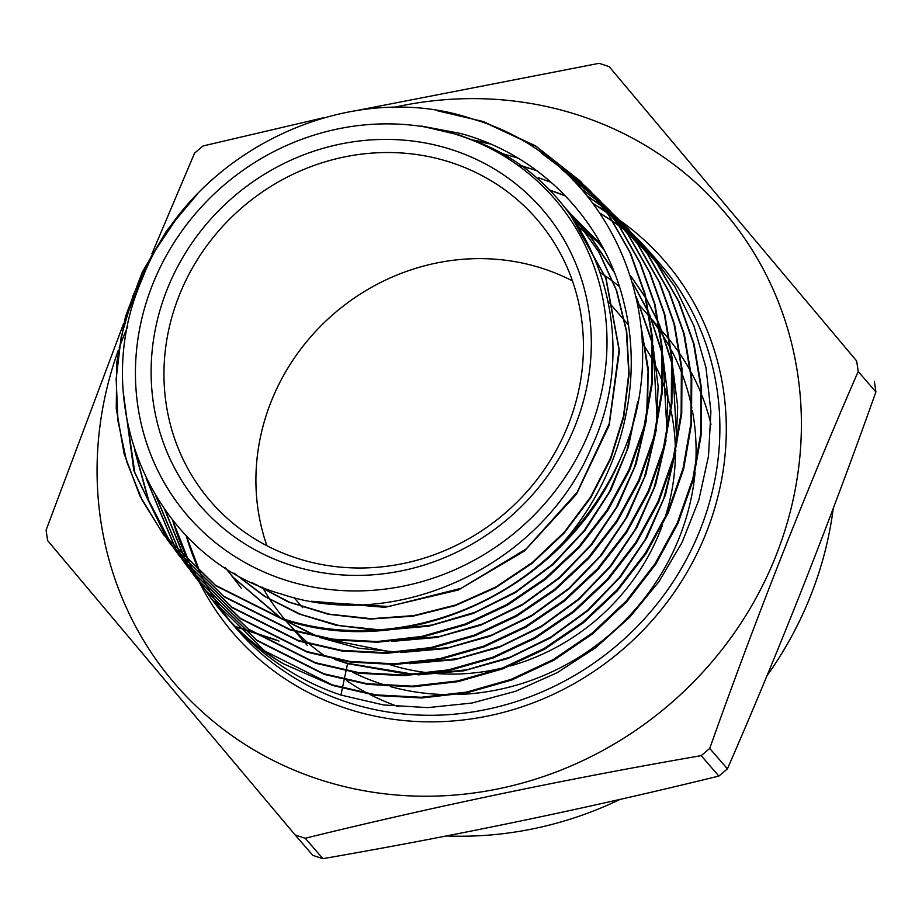<?xml version="1.0" encoding="UTF-8"?>
<svg xmlns="http://www.w3.org/2000/svg" width="922" height="922" viewBox="0 0 922 922"><rect width="100%" height="100%" fill="white"/><g stroke="black" fill="none" stroke-linecap="round" stroke-linejoin="round"><path stroke-width="1.38" d="M452.898 150.032A226.305 211.553 -40.9 0 0 166.836 290.165A226.305 211.553 -40.9 0 0 289.531 564.783A226.305 211.553 -40.9 0 0 575.593 424.65A226.305 211.553 -40.9 0 0 452.898 150.032M451.538 162.652A215.656 201.595 -40.9 0 0 204.845 248.444A215.656 201.595 -40.9 0 0 210.723 501.499A215.656 201.595 -40.9 0 0 295.847 557.879A215.656 201.595 -40.9 0 0 542.539 472.087A215.656 201.595 -40.9 0 0 536.662 219.021A215.656 201.595 -40.9 0 0 451.538 162.652M572.435 280.91A215.656 201.595 -40.9 0 0 543.484 268.751A215.656 201.595 -40.9 0 0 321.467 325.328A215.656 201.595 -40.9 0 0 266.907 545.709M262.447 587.21A236.954 221.511 -40.9 0 0 284.668 619.307A236.954 221.511 139.1 0 1 262.447 587.21M285.244 619.999A236.954 221.511 -40.9 0 0 286.581 621.555A236.954 221.511 139.1 0 1 285.244 619.999M446.352 835.954A362.081 338.489 -40.9 0 0 620.229 799.339M766.897 675.907A362.081 338.489 -40.9 0 0 833.246 508.391M856.642 360.951L609.177 66.649L856.642 360.951A421.054 393.613 139.1 0 1 858.198 371.508C805.113 493.362 755.625 618.996 709.733 748.422A421.054 393.613 139.1 0 1 701.169 755.637C565.693 779.136 433.72 806.681 305.24 838.248A421.054 393.613 139.1 0 1 300.169 836.623A421.054 393.613 139.1 0 1 295.121 834.929L47.656 540.626A421.054 393.613 139.1 0 1 46.1 530.069L123.629 323.53M874.344 381.374A421.054 393.613 139.1 0 1 875.9 391.931L858.198 371.508M709.733 748.422L727.435 768.844C780.323 647.498 829.812 521.852 875.9 391.931M727.435 768.844A421.054 393.613 139.1 0 1 718.872 776.059L701.169 755.637M305.24 838.248L322.93 858.67C458.418 835.171 590.391 807.637 718.872 776.059M322.93 858.67A421.054 393.613 139.1 0 1 317.871 857.045A421.054 393.613 139.1 0 1 312.823 855.351L295.121 834.929M392.887 107.597A362.081 338.489 139.1 0 1 579.938 115.63A362.081 338.489 139.1 0 1 776.243 555.021A362.081 338.489 139.1 0 1 318.539 779.228A362.081 338.489 139.1 0 1 118.258 350.372M354.279 110.986L599.069 63.33A421.054 393.613 139.1 0 1 604.129 64.955A421.054 393.613 139.1 0 1 609.177 66.649M342.339 688.4L340.933 695.05L383.54 704.961L427.785 707.623L472.029 703.025L515.744 691.223L557.165 672.691L595.704 647.67L629.807 617.152L659.011 581.575L682.142 542.309L698.853 499.966L708.499 456.125L710.908 411.523L705.998 367.786L693.851 325.708L674.869 286.696L649.434 251.591L638.473 239.743M637.851 239.098L630.567 232.079M630.245 231.779L624.597 226.72M624.252 226.42L618.869 221.891M618.535 221.626L613.211 217.396M612.865 217.143L607.494 213.12M607.149 212.878L593.192 203.485M551.206 182.349L538.39 177.692M519.743 165.13L536.835 170.731M587.107 195.764L602.492 206.516M211.634 599.046L212.106 599.68A279.55 261.329 -40.9 0 0 223.182 613.441A279.55 261.329 -40.9 0 0 283.48 663.794L332.761 685.507L376.441 695.534L421.792 697.954L467.097 692.756L511.745 680.01L553.845 660.233L592.788 633.714L626.914 601.57L655.726 564.252L678.004 523.316L693.413 479.359L701.296 434.216L701.55 388.542L694.128 344.252L679.145 301.978L657.225 263.508L628.101 228.806L656.625 262.908L678.557 301.402L693.54 343.641L700.962 387.978L700.72 433.605L692.814 478.772L677.405 522.705L655.104 563.665L626.315 600.948L592.166 633.114L553.246 659.599L511.111 679.376L466.497 692.099L421.135 697.286L375.842 694.854L332.243 684.839L264.879 651.059L211.634 599.046L207.911 593.941M628.677 229.382L623.745 224.588M623.56 224.426L618.881 220.116M618.581 219.851L613.729 215.633M613.43 215.379L608.474 211.299M608.151 211.046L603.057 207.093M602.734 206.839L587.452 196.19M175.941 219.494L151.45 256.051L133.125 295.363L121.197 336.864L116.137 379.011L117.993 421.123L126.706 461.738L142.103 500.058L163.69 534.898L215.932 585.908L281.798 618.904C407.616 663.056 567.341 588.34 620.633 458.05A273.373 255.555 139.1 0 1 563.019 542.62C490.308 619.307 375.969 649.906 281.291 618.236L215.46 585.251L163.206 534.253L139.81 495.759L124.067 453.578L116.264 408.458L116.771 362.404L125.565 316.292L142.299 272.117L166.617 230.754L197.55 193.931M437.823 110.859L483.37 121.554L535.521 145.837L580.399 181.196L608.439 214.722L629.991 252.559L644.709 294.072L652.004 337.648L651.75 382.515L643.982 426.909L628.839 470.07L606.907 510.339L578.59 546.977L545.006 578.578L506.754 604.59L465.333 624.01L421.481 636.491L376.914 641.562L332.439 639.142L289.785 629.334L223.677 596.223L171.285 545.052L167.55 539.923L134.9 473.078L123.848 398.339M171.285 545.052L224.161 596.857L290.292 630.003L333.176 639.845L377.444 642.231L422.253 637.114L465.887 624.667L507.515 605.132L545.57 579.235L579.327 547.449L607.483 510.972L629.507 470.497L644.57 427.531L652.361 382.884L652.592 338.247L645.239 294.452L630.579 253.147L608.889 215.114L580.975 181.772L536.005 146.356L483.923 122.119L458.05 114.985M541.398 153.121L585.09 186.014M543.231 154.435L585.389 186.325L589.942 190.716L617.924 224.127L639.707 262.332L654.413 303.73L661.789 347.721L661.57 392.472L653.744 437.305L638.658 480.362L616.53 521.022L588.305 557.58L554.41 589.504L516.274 615.47L474.45 635.085L430.724 647.567L385.719 652.707L341.359 650.321L298.267 640.433L231.918 607.172L179.352 555.851L175.606 550.699M175.86 551.022L179.836 556.496L232.471 607.875L298.786 641.101L341.716 650.967L386.249 653.375L431.104 648.258L475.003 635.754L516.689 616.207L554.963 590.161L588.778 558.352L617.106 521.656L639.177 481.146L654.32 437.938L662.146 393.233L662.376 348.332L655.035 304.479L640.294 262.931L618.581 224.841L590.518 191.292L585.712 186.636M561.901 169.498L589.654 190.969M589.988 191.257L594.678 195.579M594.932 195.81L627.709 233.992L649.422 272.105L664.243 313.906L671.585 357.805L671.331 402.96L663.506 447.689L648.247 491.161L626.153 531.706L597.652 568.597L563.826 600.429L525.298 626.614L483.577 646.172L439.425 658.746L394.524 663.852L349.738 661.42L306.761 651.543L240.216 618.189L187.42 566.65L183.697 561.533M183.951 561.855L187.904 567.295L240.688 618.835L307.28 652.211L350.256 662.088L395.054 664.52L439.955 659.414L484.119 646.841L525.863 627.271L564.379 601.086L598.217 569.254L626.73 532.351L648.834 491.783L664.094 448.311L671.919 403.582L672.173 358.404L664.82 314.506L650.01 272.705L628.285 234.568L600.049 200.812L595.209 196.109M589.93 191.269L562.731 170.247M572.919 179.997L594.079 196.029M594.402 196.305L599.219 200.5M599.507 200.754L604.175 205.053M604.475 205.341L637.286 243.535L659.149 281.89L673.982 323.737L681.381 367.878L681.139 413.091L673.267 458.084L657.997 501.603L635.788 542.401L607.252 579.327L573.23 611.355L534.668 637.575L492.705 657.271L448.484 669.856L403.329 675.008L358.497 672.576L315.255 662.641L248.444 629.15L195.487 577.449L188.203 567.065M192.007 572.631L195.971 578.094L248.928 629.795L315.773 663.31L359.165 673.256L403.859 675.676L449.198 670.49L493.247 657.928L535.371 638.162L573.795 612.012L607.944 579.857L636.364 543.035L658.654 502.075L673.855 458.707L681.738 413.54L681.969 368.477L674.524 324.164L659.726 282.478L637.782 243.984L609.592 210.331L604.751 205.629M604.452 205.352L599.773 201.054M599.496 200.812L594.667 196.617M594.344 196.34L573.449 180.539M580.756 188.353L598.343 201.203M598.678 201.469L603.633 205.56M603.933 205.813L608.739 210.009M609.05 210.274L613.752 214.619M614.052 214.895L646.864 253.089L668.865 291.675L683.721 333.545L691.166 377.962L690.935 423.21L683.029 468.48L667.759 512.033L645.412 553.085L616.864 590.057L582.635 622.281L544.049 648.535L501.822 668.346L457.589 680.966L412.146 686.141L367.267 683.732L323.749 673.74L256.719 640.133L204.039 588.893L257.1 640.721L324.267 674.408L367.728 684.389L412.906 686.809L458.084 681.635L502.571 668.934L544.556 649.238L583.338 622.823L617.371 590.772L646.068 553.603L668.289 512.782L683.64 468.987L691.512 423.97L691.754 378.481L684.355 334.306L669.43 292.205L647.567 253.838L619.135 219.862L614.352 215.218M614.052 214.93L609.315 210.585M609.016 210.308L604.187 206.125M603.887 205.871L598.931 201.791M598.597 201.526L581.171 188.814M167.331 539.612L133.828 470.531L123.421 393.245M175.387 550.388L171.792 545.133M171.573 544.81L148.177 499.678L134.589 449.924M135.327 452.126L148.811 500.692L171.849 545.133M172.057 545.455L175.641 550.711M183.466 561.21L179.859 555.931M179.64 555.597L176.183 550.227M175.975 549.904L146.125 478.334M472.594 139.89L488.234 143.06M490.516 144.028L474.565 140.686M146.759 479.624L176.24 550.192M176.448 550.526L179.894 555.897M180.113 556.231L183.72 561.521M191.534 572.009L187.938 566.742M187.708 566.408L184.239 561.014M184.031 560.668L180.712 555.182M180.505 554.848L156.014 496.451M500.692 153.156L517.599 157.973M156.556 497.361L180.793 555.136M180.989 555.482L184.296 560.979M184.515 561.325L187.973 566.719M185.207 559.677L164.704 509.693M529.908 168.68L520.711 165.81M165.199 510.385L185.495 559.965M185.691 560.322L188.86 565.935M189.068 566.292L192.387 571.801M192.606 572.147L196.052 577.529M196.271 577.852L199.844 583.096M200.097 583.453L204.039 588.893M458.73 135.246A242.44 226.639 139.1 0 1 590.161 429.445A242.44 226.639 139.1 0 1 283.711 579.558A242.44 226.639 139.1 0 1 152.268 285.371A242.44 226.639 139.1 0 1 458.73 135.246M620.633 458.05C681.485 323.668 610.952 158.976 473.355 119.284C347.917 75.927 189.782 152.268 141.619 280.323C86.829 406.383 154.412 558.525 282.109 594.264C397.728 633.08 542.874 564.956 591.705 446.836C645.815 330.975 592.858 186.279 477.054 141.734L459.018 134.935L421.123 126.026L460.389 133.436C542.032 155.345 605.524 222.997 624.298 304.122C644.363 385.419 620.091 477.008 563.019 542.62M710.966 424.385A236.954 221.511 -40.9 0 0 702.022 395.711A236.954 221.511 139.1 0 1 710.966 424.385M701.377 394.074A236.954 221.511 -40.9 0 0 691.189 372.338A236.954 221.511 139.1 0 1 701.377 394.074M690.532 371.151A236.954 221.511 -40.9 0 0 680.494 354.716A236.954 221.511 139.1 0 1 690.532 371.151M679.871 353.794A236.954 221.511 -40.9 0 0 670.144 340.725A236.954 221.511 139.1 0 1 679.871 353.794M669.533 339.964A236.954 221.511 -40.9 0 0 665.454 335.101A236.954 221.511 139.1 0 1 669.533 339.964M190.036 564.379L172.633 520.204M172.668 520.25A279.55 261.329 -40.9 0 0 190.209 564.529M190.393 564.898A279.55 261.329 -40.9 0 0 193.447 570.649M193.643 571.018A279.55 261.329 -40.9 0 0 196.847 576.665M197.054 577.022A279.55 261.329 -40.9 0 0 200.385 582.531M200.593 582.865A279.55 261.329 -40.9 0 0 204.062 588.248M204.304 588.616A279.55 261.329 -40.9 0 0 207.899 593.883M208.142 594.217A279.55 261.329 -40.9 0 0 211.876 599.381M340.933 695.05C301.413 681.877 266.112 659.069 235.041 626.637L234.695 626.234C248.675 640.617 264.937 653.133 283.48 663.794M119.238 347.686A362.081 338.489 139.1 0 1 127.72 326.642M151.888 253.861L194.565 153.156A421.054 393.613 139.1 0 1 203.128 145.941L324.371 117.567M125.519 318.77L149.618 259.359M380.118 683.49A236.954 221.511 -40.9 0 0 387.424 685.761A236.954 221.511 139.1 0 1 380.118 683.49A236.954 221.511 139.1 0 1 352.492 672.242M390.248 686.556A236.954 221.511 -40.9 0 0 451.768 694.623A236.954 221.511 139.1 0 1 390.248 686.556M457.347 694.52A236.954 221.511 -40.9 0 0 695.084 472.594A236.954 221.511 139.1 0 1 457.347 694.52M695.511 467.5A236.954 221.511 -40.9 0 0 692.387 410.647A236.954 221.511 139.1 0 1 695.511 467.5M691.869 407.973A236.954 221.511 -40.9 0 0 682.384 374.666A236.954 221.511 139.1 0 1 691.869 407.973M681.738 372.937A236.954 221.511 -40.9 0 0 671.389 350.164A236.954 221.511 139.1 0 1 681.738 372.937M670.72 348.919A236.954 221.511 -40.9 0 0 660.544 331.955A236.954 221.511 139.1 0 1 670.72 348.919M659.91 331.01A236.954 221.511 -40.9 0 0 650.102 317.664A236.954 221.511 139.1 0 1 659.91 331.01M649.491 316.891A236.954 221.511 -40.9 0 0 644.709 311.175A236.954 221.511 -40.9 0 0 637.586 303.373A236.954 221.511 139.1 0 1 644.709 311.175A236.954 221.511 139.1 0 1 649.491 316.891M619.354 286.523A236.954 221.511 -40.9 0 0 600.476 272.762A236.954 221.511 139.1 0 1 619.354 286.523M389.833 664.635A215.656 201.595 -40.9 0 0 429.56 672.933M432.764 673.256A215.656 201.595 -40.9 0 0 503.285 667.793M510.016 666.03A215.656 201.595 -40.9 0 0 662.353 525.321M664.555 518.994A215.656 201.595 -40.9 0 0 675.388 452.552M675.365 449.51A215.656 201.595 -40.9 0 0 671.124 411.212M670.697 409.23A215.656 201.595 -40.9 0 0 662.872 382.826M662.33 381.374A215.656 201.595 -40.9 0 0 653.41 361.597M652.822 360.479A215.656 201.595 -40.9 0 0 642.15 342.742M570.418 214.941L606.065 278.363L619.423 350.867L609.188 425.296L576.411 494.284L524.399 551.056L458.349 589.999L384.866 607.298L311.302 601.236M564.829 207.588L575.098 218.652L599.3 252.628L616.703 290.741L626.753 331.759L629.127 374.344L623.721 417.136L610.79 458.753L590.679 497.834L564.126 533.123L531.936 563.48L495.218 587.936L455.122 605.685L413.01 616.184L370.229 619.065L328.186 614.259L288.263 601.939L251.764 582.497M566.166 209.294L584.686 228.218L613.798 271.126M637.667 401.808L628.389 447.124L610.71 490.366L585.297 529.977L553.096 564.495L515.283 592.673L473.274 613.487L428.615 626.165L382.964 630.268M375.346 630.095L336.173 625.266L298.843 613.902L264.441 596.338L233.9 573.081M568.943 212.947L594.264 237.784L604.129 250.023M640.974 326.019L648.178 368.339L647.498 411.708M646.541 419.487L636.134 463.847L617.694 506.005L591.912 544.476L559.677 577.91L522.152 605.155L480.662 625.231L436.682 637.459L391.781 641.412M572.182 217.396L600.937 244.053L571.974 217.108M636.145 296.492L652.327 342.2M653.064 345.393L657.282 421.999M656.326 429.779L645.884 474.311L627.375 516.608L601.49 555.228L569.139 588.789L531.475 616.138L489.824 636.307L445.672 648.581L400.597 652.557M392.933 652.396L319.508 637.551M316.557 636.399L282.051 618.985M280.392 617.947L233.208 577.391L225.429 567.871M575.547 222.294L600.429 243.154M632.561 282.478L648.742 312.489M649.537 314.333L662.111 352.192M662.849 355.408L667.067 432.28M666.099 440.128L655.611 484.811L637.021 527.269L611.044 566.016L578.567 599.703L540.765 627.144L498.963 647.382L454.661 659.714L409.414 663.713M225.775 568.09L241.322 588.236L225.902 568.171M578.912 227.504L601.259 244.653M630.452 275.54L645.573 297.541M646.31 298.774L658.492 322.366M659.299 324.21L671.896 362.196M672.645 365.446L676.852 442.572M675.884 450.443L665.338 495.287L646.691 537.895L620.61 576.792L588.005 610.595L550.065 638.139L508.114 658.458L463.651 670.836L418.242 674.858M410.509 674.685L347.571 663.656L346.119 670.524M346.004 671.078L344.229 679.433M344.125 679.963L342.442 687.904M570.649 215.264L605.8 278.167L619.065 349.968L609.2 423.694L577.184 492.221L526.197 548.913L461.231 588.282L388.646 606.549L315.578 601.939M564.621 207.335L574.752 218.249L598.908 252.155L616.299 290.165L626.361 331.079L628.792 373.56L623.491 416.26L610.664 457.808L590.714 496.843L564.31 532.132L532.294 562.524L495.736 587.06L455.814 604.936L413.817 615.596L371.14 618.697L329.142 614.133L289.22 602.089L252.663 582.923M565.947 209.006L584.341 227.826L614.271 272.324M636.687 406.752L626.822 450.662L609.039 492.498L583.995 530.807L552.566 564.264L515.847 591.728L475.118 612.231L431.819 625.081L387.447 629.853M379.449 629.83L339.25 625.565L300.895 614.455L265.524 596.822L234.153 573.23M568.736 212.659L593.918 237.392L604.244 250.231M641.124 327.494L648.062 371.174L646.622 415.891M645.458 424.039L634.567 467.051L616.103 507.849L590.748 545.098L559.297 577.541L522.855 604.129L482.609 623.952L439.944 636.376L396.276 640.997M636.272 297.103L652.407 343.629M653.133 346.914L658.112 386.214L656.406 426.195M655.242 434.343L644.305 477.515L625.784 518.464L600.326 555.862L568.759 588.432L532.178 615.112L491.783 635.028L448.956 647.498L405.115 652.142M397.059 652.119L358.174 648.154L320.937 637.828M317.917 636.676L282.674 619.192M280.98 618.132L232.874 576.999L225.348 567.814M575.351 222.006L600.349 243.016M632.63 282.731L648.858 313.134M649.664 315.001L662.192 353.645M662.93 356.941L667.908 396.368L666.191 436.486M665.004 444.704L654.021 488.038L635.419 529.136L609.868 566.65L578.186 599.335L541.468 626.119L500.934 646.103L457.946 658.619L413.955 663.287M578.728 227.227L601.156 244.468M630.475 275.609L645.642 297.841M646.391 299.085L658.608 323.011M659.426 324.89L671.988 363.66M672.714 366.968L677.705 406.544L675.964 446.801M674.789 455.042L663.759 498.525L645.077 539.773L619.423 577.437L587.625 610.237L550.768 637.114L510.085 657.167L466.947 669.752L422.783 674.431M414.67 674.42L347.225 663.264L336.784 659.829M236.09 626.983L241.771 628.85M242.267 629.011L252.743 632.457M253.654 632.757L278.963 641.09M334.605 659.391L347.571 663.656M235.652 626.557L241.218 628.389M241.702 628.539L251.948 631.916M252.835 632.204L276.969 640.145M398.707 706.701A236.954 221.511 139.1 0 1 370.01 694.554M368.351 693.69A236.954 221.511 139.1 0 1 346.476 680.505M324.694 655.853A236.954 221.511 139.1 0 1 309.746 644.386M308.824 643.602A236.954 221.511 139.1 0 1 296.1 631.812M295.374 631.074A236.954 221.511 139.1 0 1 286.581 621.555L294.648 630.855L286.581 621.555M617.959 219.102A284.875 266.308 139.1 0 1 690.025 566.995A284.875 266.308 139.1 0 1 346.407 708.476A284.875 266.308 139.1 0 1 199.797 583.084M199.717 582.911A284.875 266.308 139.1 0 1 198.495 580.48M198.403 580.284A284.875 266.308 139.1 0 1 196.617 576.55M186.129 535.544A279.55 261.329 -40.9 0 0 200.604 573.784M200.8 574.199A279.55 261.329 -40.9 0 0 203.946 580.537M204.154 580.941A279.55 261.329 -40.9 0 0 207.554 587.302L204.2 580.975M207.784 587.717A279.55 261.329 -40.9 0 0 211.518 594.194M216.013 601.432L211.795 594.644A279.55 261.329 -40.9 0 0 215.99 601.398M216.29 601.87A279.55 261.329 -40.9 0 0 221.418 609.465M221.799 609.995A279.55 261.329 -40.9 0 0 229.301 620.068L221.81 610.018M223.182 613.441L236.747 629.081A279.55 261.329 -40.9 0 0 347.087 702.161A279.55 261.329 -40.9 0 0 666.871 590.956A279.55 261.329 -40.9 0 0 659.253 262.908L649.434 251.591M646.875 249.666L654.274 257.342A279.55 261.329 -40.9 0 0 646.864 249.655M646.322 249.101A279.55 261.329 -40.9 0 0 638.785 241.967L646.334 249.113M632.043 236.078L638.381 241.622A279.55 261.329 -40.9 0 0 632.019 236.055M625.715 230.938L631.651 235.755A279.55 261.329 -40.9 0 0 625.692 230.903M625.323 230.615A279.55 261.329 -40.9 0 0 619.526 226.201M613.418 221.856L619.192 225.971A279.55 261.329 -40.9 0 0 613.384 221.81M613.026 221.568A279.55 261.329 -40.9 0 0 600.245 213.328M565.417 195.902A279.55 261.329 -40.9 0 0 549.109 189.897M598.436 206.851A284.875 266.308 139.1 0 1 606.054 211.334M606.33 211.518A284.875 266.308 139.1 0 1 610.652 214.227M610.906 214.388A284.875 266.308 139.1 0 1 614.674 216.866M614.882 217.004A284.875 266.308 139.1 0 1 616.922 218.387M302.681 607.598L293.991 597.583M307.326 645.481L305.274 643.107L307.326 645.481M304.663 642.415L295.259 631.558L304.663 642.415M186.221 535.636L200.65 573.818M200.846 574.233L203.981 580.572M207.819 587.752L211.553 594.229M216.313 601.893L221.43 609.477M580.399 181.196L580.975 181.772M589.942 190.716L590.518 191.292M609.027 209.767L609.592 210.343M618.558 219.286L619.135 219.862M163.206 534.253L163.69 534.898M179.352 555.851L179.836 556.496M187.42 566.65L187.904 567.295M195.487 577.449L195.971 578.094M625.347 230.65L619.561 226.247M613.049 221.614L600.28 213.397M565.532 196.017L549.247 190.036M665.454 335.101L660.083 328.912L665.454 335.101M659.484 328.22L650.056 317.341L659.484 328.22M649.445 316.638L644.709 311.175L649.445 316.638M628.331 324.798L608.313 301.701"/></g></svg>

